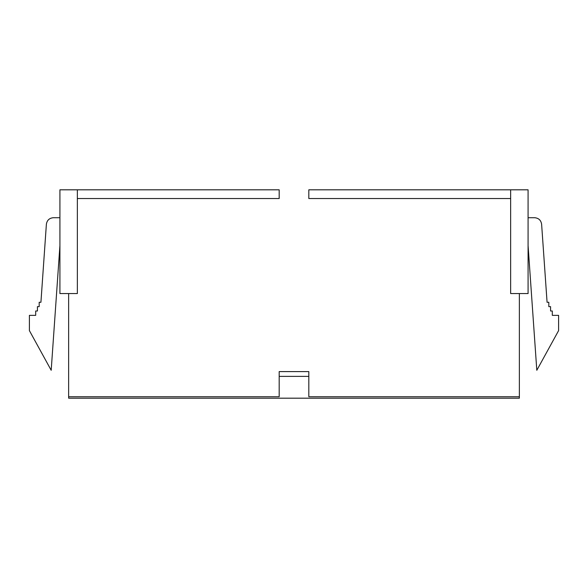 <?xml version="1.0" encoding="UTF-8"?>
<svg xmlns="http://www.w3.org/2000/svg" width="588" height="588" viewBox="0 0 588 588"><rect width="100%" height="100%" fill="white"/><g stroke="black" fill="none" stroke-linecap="round" stroke-linejoin="round"><path stroke-width="0.88" d="M519.366 398.186L68.634 398.186L68.634 396.731L279.182 396.731L279.182 371.594L308.818 371.594L308.818 396.731L519.366 396.731L519.366 293.566L519.366 398.186L519.366 396.731L308.818 396.731L308.818 371.594L279.182 371.594L279.182 376.386L308.818 376.386L279.182 376.386L279.182 396.731L68.634 396.731L68.634 293.566L68.634 398.186L519.366 398.186M308.818 189.814L528.083 189.814L510.649 189.814L510.649 293.566L510.649 198.538L308.818 198.538L308.818 189.814L308.818 198.538L510.649 198.538L510.649 189.814L308.818 189.814M77.351 198.538L77.351 293.566L77.351 189.814L279.182 189.814L279.182 198.538L77.351 198.538L279.182 198.538L279.182 189.814L59.917 189.814L77.351 189.814L77.351 198.538M510.649 293.566L528.083 293.566L528.083 189.814L528.083 293.566L510.649 293.566M59.917 293.566L59.917 189.814L59.917 293.566L77.351 293.566L59.917 293.566M558.6 315.359L558.6 330.618L536.807 370.286L528.083 245.608L536.807 370.286L558.6 330.618L558.6 315.359L552.308 315.359L558.6 315.359M528.083 217.714L534.661 217.714L528.083 217.714M541.614 224.204L547.075 302.283L548.817 302.283L548.817 306.642L550.566 306.642L550.566 311.001L552.308 311.001L552.308 315.359L552.308 311.001L550.566 311.001L550.566 306.642L548.817 306.642L548.817 302.283L547.075 302.283L541.614 224.204C540.967 220.25 538.645 218.089 534.661 217.714C538.645 218.089 540.967 220.25 541.614 224.204M51.193 370.286L29.4 330.618L29.4 315.359L35.692 315.359L35.692 311.001L37.434 311.001L37.434 306.642L39.183 306.642L39.183 302.283L40.925 302.283L46.386 224.204L40.925 302.283L39.183 302.283L39.183 306.642L37.434 306.642L37.434 311.001L35.692 311.001L35.692 315.359L29.4 315.359L29.4 330.618L51.193 370.286L59.917 245.608L51.193 370.286M53.339 217.714L59.917 217.714L53.339 217.714C49.355 218.089 47.033 220.25 46.386 224.204C47.033 220.25 49.355 218.089 53.339 217.714"/></g></svg>
